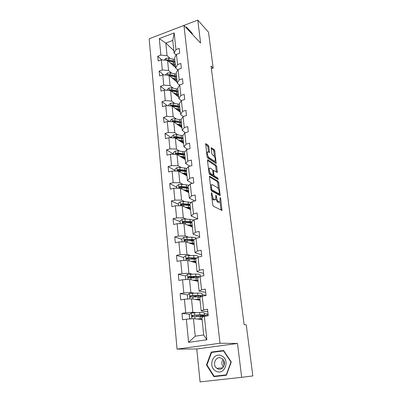 <?xml version="1.0" encoding="UTF-8"?>
<svg xmlns="http://www.w3.org/2000/svg" width="402" height="402" viewBox="0 0 402 402"><rect width="100%" height="100%" fill="white"/><g stroke="black" fill="none" stroke-linecap="round" stroke-linejoin="round"><path stroke-width="0.6" d="M211.618 192.628L211.372 193.201L212.748 204.849L213.361 206.201L221.984 210.432L220.668 198.372L220.095 197.503L219.964 201.894L219.185 202.09L218.497 201.724C217.577 201.03 216.944 199.618 216.603 197.488L216.427 196.015L215.829 195.126L215.688 199.558L214.869 199.764L214.16 199.382C213.211 198.673 212.563 197.236 212.221 195.07L211.618 192.628M208.909 146.71L208.321 145.358L205.653 143.67L207.03 156.529L207.633 157.896L216.211 163.478L214.814 150.956L214.246 149.634L211.216 147.675L211.774 153.433L212.351 154.77L213.728 155.73C215.065 157.393 215.517 159.167 215.09 161.056L214.397 161.157L208.914 157.428C207.538 155.75 207.07 153.946 207.507 152.006L208.256 151.911L209.462 152.524L208.909 146.71L207.899 147.001L207.311 145.65L205.598 144.418M200.598 43.069L197.774 20.1L208.532 32.235L213.155 68.119L211.055 65.983L244.099 324.65L246.25 324.846L252.833 375.935L241.667 377.332L237.507 343.464L220 343.243L183.96 25.447L200.598 43.069M209.794 176.121L209.442 176.89L210.944 189.588L211.552 190.945L220.16 195.613L218.718 182.563L218.14 181.252L209.507 176.197M208.97 172.895L207.492 160.448L207.849 159.72L216.175 165.292L216.748 166.609L217.316 172.448L213.477 170.398L213.829 174.579L214.417 175.915L217.874 178.076L218.226 179.488L209.573 174.257L208.97 172.895M197.774 20.1L164.981 32.713M237.507 343.464L196.764 348.961L200.075 381.9L241.667 377.332M176.121 55.019L174.101 53.124L172.775 40.471L174.182 32.914L175.955 49.592L179.202 48.406L179.719 53.19L176.468 54.37L177.553 64.596L180.835 63.431L181.362 68.31L178.076 69.466L179.181 79.887L182.498 78.757L183.036 83.732L179.714 84.857L180.845 95.485L184.196 94.38L184.744 99.455L181.382 100.55L182.538 111.389L185.925 110.314L186.488 115.49L183.086 116.555L184.267 127.615L187.694 126.575L188.267 131.851L184.825 132.886L186.031 144.172L189.493 143.162L190.081 148.549L186.598 149.549L187.829 161.066L191.332 160.091L191.93 165.589L188.412 166.559L189.664 178.312L193.211 177.372L193.819 182.985L190.262 183.915L191.538 195.92L195.131 195.015L195.749 200.749L192.146 201.643L193.452 213.899L197.086 213.035L197.724 218.894L194.076 219.743L195.407 232.261L199.085 231.441L199.734 237.426L196.045 238.23L197.407 251.024L201.131 250.245L201.794 256.36L198.055 257.124L199.447 270.194L203.216 269.466L203.894 275.712L200.111 276.43L201.533 289.792L205.352 289.108L206.045 295.495L202.211 296.163L203.663 309.821L207.532 309.188L208.241 315.721L204.362 316.339L206.854 339.785L188.578 342.358L186.347 319.198L182.588 319.791L181.98 313.369L185.724 312.756L184.423 299.259L180.714 299.902L180.121 293.621L183.814 292.963L182.543 279.752L178.875 280.445L178.297 274.3L181.945 273.591L180.699 260.662L177.081 261.401L176.513 255.386L180.121 254.632L178.9 241.979L175.322 242.763L174.764 236.868L178.332 236.074L177.136 223.688L173.599 224.512L173.056 218.743L176.578 217.904L175.408 205.774L171.915 206.638L171.383 200.985L174.865 200.111L173.719 188.231L170.262 189.131L169.739 183.593L173.182 182.684L172.061 171.041L168.644 171.976L168.131 166.554L171.533 165.604L170.438 154.197L167.061 155.172L166.559 149.856L169.92 148.871L168.845 137.69L165.503 138.695L165.016 133.484L168.343 132.469L167.282 121.51L163.981 122.545L163.498 117.434L166.79 116.394L165.755 105.646L162.488 106.711L162.016 101.701L165.272 100.626L164.252 90.088L161.021 91.179L160.559 86.269L163.78 85.164L162.785 74.827L159.584 75.948L159.132 71.129L162.318 69.998L161.338 59.858L158.177 61.003L157.73 56.275L160.88 55.119L159.287 38.572L174.182 32.914M174.101 53.124L175.955 49.592M220 343.243L177.051 349.122L149.167 38.763L183.96 25.447M171.594 73.134L168.569 70.511L167.554 60.406L175.624 67.636M175.639 76.636L176.001 76.953M174.965 61.34L168.83 59.888L166.946 59.863L167.549 60.406L161.338 59.858M168.569 70.511L162.318 69.998M177.815 69.928L175.664 68.008L174.599 57.863L176.468 54.37M175.664 68.008L177.553 64.596M173.126 88.123L170.081 85.621L169.051 75.32L177.161 82.239M177.418 91.661L177.87 92.028M169.051 75.32L162.785 74.827M170.081 85.621L163.78 85.164M179.548 85.129L177.257 83.179L176.171 72.837L178.076 69.466M177.257 83.179L179.181 79.887M174.684 103.404L171.629 101.028L170.574 90.525L178.724 97.118M179.292 106.992L179.8 107.389M170.574 90.525L164.252 90.088M171.629 101.028L165.272 100.626M181.337 100.621L178.885 98.646L177.774 88.103L179.714 84.857M178.885 98.646L180.845 95.485M176.277 118.982L173.207 116.736L172.131 106.027L180.317 112.279M181.327 122.68L173.79 121.243L173.026 120.69L172.609 121.776M172.131 106.027L165.755 105.646M173.207 116.736L166.79 116.394M183.282 116.495L180.538 114.419L179.413 103.666L181.382 100.55M180.538 114.419L182.538 111.389M177.895 134.861L174.815 132.75L173.719 121.831L181.94 127.73M181.438 122.967L175.106 121.881L167.282 121.51M174.815 132.75L168.343 132.469M185.367 132.725L182.232 130.504L181.076 119.54L183.086 116.555M182.232 130.504L184.267 127.615M179.553 151.057L176.453 149.087L175.337 137.951L183.593 143.479M175.337 137.951L168.845 137.69M176.453 149.087L169.92 148.871M187.548 149.278L183.955 146.911L182.779 135.725L184.825 132.886M183.955 146.911L186.031 144.172M181.237 167.579L178.126 165.755L176.986 154.393L185.277 159.534M176.986 154.393L170.438 154.197M178.126 165.755L171.533 165.604M189.844 166.162L185.714 163.654L184.513 152.242L186.598 149.549M185.714 163.654L187.829 161.066M182.96 184.428L179.835 182.764L178.669 171.172L187 175.905M178.669 171.172L172.061 171.041M179.835 182.764L173.182 182.684M192.292 183.387L187.508 180.739L186.282 169.091L188.412 166.559M187.508 180.739L189.664 178.312M184.714 201.623L181.573 200.121L180.387 188.287L188.754 192.603M180.387 188.287L173.719 188.231M181.573 200.121L174.865 200.111M194.915 200.96L189.337 198.176L188.091 186.292L190.262 183.915M189.337 198.176L191.538 195.92M186.508 219.175L183.352 217.839L182.141 205.759L190.543 209.638M182.141 205.759L175.408 205.774M183.352 217.839L176.578 217.904M197.719 218.854L191.206 215.985L189.935 203.844L192.146 201.643M191.206 215.985L193.452 213.899M188.337 237.09L185.166 235.929L183.93 223.597L192.367 227.019M183.93 223.597L177.136 223.688M185.166 235.929L178.332 236.074M199.653 236.662L193.121 234.165L191.814 221.768L194.076 219.743M193.121 234.165L195.407 232.261M190.206 255.381L187.02 254.406L185.759 241.808L194.231 244.753M185.759 241.808L178.9 241.979M187.02 254.406L180.121 254.632M201.628 254.843L195.07 252.732L193.739 240.069L196.045 238.23M195.07 252.732L197.407 251.024M192.111 274.063L188.915 273.275L187.623 260.411L196.131 262.858M200.261 276.068L201.025 276.254M187.623 260.411L180.699 260.662M188.915 273.275L181.945 273.591M203.643 273.405L197.06 271.702L195.704 258.767L198.055 257.124M197.06 271.702L199.447 270.194M194.06 293.143L190.849 292.561L189.533 279.41L198.075 281.34M202.241 294.636L206.025 295.329M189.533 279.41L182.543 279.752M190.849 292.561L183.814 292.963M205.703 292.36L199.096 291.088L197.709 277.872L200.111 276.43M199.096 291.088L201.533 289.792M196.05 312.64L192.829 312.264L191.483 298.827L200.055 300.214M204.261 313.6L208.06 314.042M191.483 298.827L184.423 299.259M192.829 312.264L185.724 312.756M207.809 311.731L201.181 310.902L199.759 297.39L202.211 296.163M201.181 310.902L203.663 309.821M188.578 342.358L195.231 336.198L193.473 318.67L202.08 319.489M193.473 318.67L186.347 319.198M196.764 348.961L177.051 349.122M211.407 68.717L213.155 68.119M172.775 40.471L165.815 43.074L167.076 55.682L170.091 58.421M173.845 50.662L165.815 43.074L159.287 38.572M195.231 336.198L203.708 334.972L201.854 317.344L204.362 316.339M173.925 61.908L174.212 62.164M208.151 314.866L205.734 315.248L205.824 316.108M203.708 334.972L206.854 339.785M167.076 55.682L160.88 55.119M189.804 314.223L181.98 313.369M196.251 296.405L192.699 295.792M187.588 294.912L180.121 293.621M193.327 277.817L189.056 276.817M185.468 275.978L178.297 274.3M188.96 259.039L186.875 258.426M183.639 257.476L176.513 255.386M185.649 240.692L184.985 240.461M181.855 239.361L174.764 236.868M180.111 221.613L173.056 218.743M178.403 204.226L171.383 200.985M176.729 187.186L169.739 183.593M175.086 170.478L168.131 166.554M173.478 154.102L166.559 149.856M171.538 137.801L165.016 133.484M169.403 121.615L163.498 117.434M167.383 105.741L162.016 101.701M165.458 90.169L160.559 86.269M163.614 74.893L159.132 71.129M161.845 59.903L157.73 56.275M211.261 352.092L206.467 365.036L213.919 376.654L226.411 375.247L231.266 362.011L223.567 350.474L211.261 352.092L213.316 352.212M192.161 34.13L192.407 33.502L186.407 27.014L185.694 27.286M211.954 198.151L213.105 199.638L214.16 199.382M214.633 199.819L213.819 200.02L213.105 199.638M215.854 199.196L217.457 201.975L218.497 201.724M218.924 202.156L218.145 202.342L217.457 201.975M221.045 210.14L220.03 201.784M218.457 188.99L217.703 182.825L217.125 181.513L209.432 176.81M219.226 195.282L219.07 193.96M211.472 188.779L211.899 189.729L219.241 193.915L219.276 191.834C218.939 189.749 218.321 188.347 217.412 187.623L212.402 184.669L211.547 184.855L211.472 188.779L210.864 188.935M218.211 194.166L219.241 193.915L218.211 194.166L211.055 190.111M211.316 184.915L210.427 185.247M207.497 160.458L215.17 165.564L216.175 165.292M216.376 172.051L215.743 166.88L215.17 165.564M212.819 174.955L213.392 176.182L216.859 178.342L217.874 178.076M217.216 179.006L216.859 178.342M210.211 168.071L209.477 168.202C209.015 170.207 209.482 172.041 210.879 173.699L212.839 174.93L213.181 174.172L212.758 170.674L212.166 169.337L210.211 168.071M209.095 168.302L208.442 168.473M208.96 172.82L209.844 173.976L210.879 173.699M212.864 174.94L211.814 175.197L209.844 173.976M208.507 152.082L207.899 147.001M207.105 152.122L206.522 152.242M207.04 156.589L207.894 157.715L208.914 157.428M214.497 161.217L213.387 161.428L207.894 157.715M214.497 156.725L213.819 151.232L213.251 149.916L211.166 148.418M215.271 163.056L215.035 161.127M215.809 376.056L216.04 376.413M223.713 350.695L213.382 352.046M206.965 365.006L206.467 365.036M188.307 29.07L188.02 29.175M198 319.103L202.03 318.997M196.699 318.977L202.005 318.746M190.699 318.876L189.628 318.454L189.257 314.65L191.347 313.022L199.638 312.49C202.714 312.379 204.226 312.52 204.191 312.922L204.432 315.173M204.311 315.419L205.744 315.364M201.055 316.359L204.442 315.284C204.482 314.897 202.965 314.761 199.889 314.882L192.493 315.304C191.789 315.6 191.659 316.062 192.106 316.686L204.05 316.464M199.704 316.414L200.251 316.304L200.126 315.083M192.106 316.686L192.849 316.761C192.382 316.108 192.528 315.65 193.292 315.389L199.07 315.118C201.628 315.017 202.889 315.128 202.859 315.449L200.251 316.304M195.99 299.555L199.99 299.565M194.694 299.349L199.955 299.234M188.216 299.028L187.699 298.837L187.337 295.108L189.402 293.48L197.618 293.068C200.663 293.023 202.176 293.259 202.151 293.767L202.382 295.937M195.04 295.736L194.724 296.043M202.372 296.133L202.397 296.078C202.422 295.581 200.91 295.359 197.864 295.41L190.528 295.706C189.844 295.993 189.714 296.435 190.131 297.048L200.678 296.932M190.131 297.048L190.87 297.168C190.432 296.53 190.588 296.088 191.332 295.842L197.055 295.686C199.588 295.641 200.849 295.827 200.829 296.244L199.648 296.887M194.02 280.425L197.99 280.541M192.734 280.134L197.95 280.139M185.809 279.591L185.458 275.983L187.498 274.355L195.638 274.053C198.658 274.079 200.166 274.4 200.151 275.013L200.296 276.395M194.9 276.666L192.834 277.581M199.678 276.687L195.88 276.35L188.613 276.526L188.196 277.827L188.759 277.988L197.759 277.842M194.92 280.42L194.483 280.531M188.9 277.968C188.533 277.345 188.704 276.923 189.407 276.712L195.086 276.666C197.181 276.666 198.412 276.857 198.784 277.224M216.035 371.172C224.572 376.006 230.512 359.815 221.663 355.911C213.196 351.298 207.337 367.111 216.035 371.172M217.522 368.714C222.834 371.755 227.246 362.257 222.145 358.77L221.361 358.288C215.985 355.298 211.678 364.905 216.874 368.317L217.522 368.714M226.271 374.865L214.171 376.232L206.95 364.986L211.593 352.438L223.517 350.881L230.969 362.056L226.271 374.865L214.171 376.232M223.834 350.876L223.517 350.881M231.256 362.036L230.969 362.056M224.009 365.961L223.628 360.483M223.437 367.051C221.532 364.629 221.356 362.107 222.914 359.483M185.975 27.582L186.377 27.426L192.292 33.793M186.377 27.426L192.181 33.718L192.061 34.029M192.096 261.697L196.035 261.918M190.809 261.325L195.985 261.441M183.94 260.546L183.613 257.265L185.639 255.637L193.704 255.446C196.699 255.531 198.196 255.933 198.191 256.647L198.241 257.084M194.332 258.094L191.292 259.074M196.885 257.943L186.734 257.747L186.307 259.014L186.88 259.179L195.749 259.189M193.126 261.707L193.859 261.923M194.498 261.742L193.367 262.064M186.98 259.164L187.528 257.983L196.216 258.411M190.211 243.356L194.116 243.677M188.93 242.914L194.06 243.13M182.106 241.898L181.815 238.934L183.814 237.301L191.804 237.215C194.131 237.321 195.568 237.652 196.121 238.215M193.181 239.979L190.779 240.763M194.302 239.622L184.895 239.366L184.458 240.592L185.036 240.763L193.829 240.924M192.744 244.235L192.694 243.798L193.437 243.547M191.156 243.386L190.9 243.597M192.694 243.798L192.05 243.994M185.141 240.803L185.684 239.642L193.744 240.094M188.362 225.396L192.241 225.808M187.091 224.879L192.176 225.195M180.312 223.643L180.051 220.979L182.026 219.346L184.945 219.09L189.945 219.366L193.669 220.105M191.754 222.266L190.221 222.879M191.905 221.688L183.096 221.361L182.649 222.557L191.95 223.035M190.885 226.416L192.05 225.758M190.447 225.507L189.503 225.854M188.759 225.557L189.126 225.432M183.297 222.758L183.88 221.683L191.875 222.301M186.553 207.799L190.402 208.301M185.287 207.211L190.332 207.628M178.553 205.769L178.322 203.392L180.277 201.764L183.166 201.513L191.302 202.482M189.066 208.231L189.965 208.648M190.056 205.025L189.312 205.397M189.97 204.176L181.332 203.724L180.88 204.889L190.111 205.512M189.136 208.99L190.412 208.412M189.493 208.075L188.181 208.548M187.483 208.226L188.332 207.919M181.498 205.08L182.116 204.09L190.04 204.864M184.779 190.553L188.598 191.151M183.518 189.905L188.523 190.412M176.835 188.257L176.629 186.156L178.563 184.528L181.423 184.292L189.035 185.257M187.086 191.518L187.85 191.915M188.166 187.03L179.604 186.443L179.141 187.578L188.307 188.337M187.613 192.015L188.638 191.498M188.297 191.045L186.829 191.613M186.136 191.257L187.171 190.794M179.744 187.764L180.382 186.85L188.247 187.779M183.046 173.659L186.835 174.332M181.784 172.94L186.749 173.538M175.151 171.101L174.97 169.272L176.88 167.644L179.714 167.413L186.875 168.388M186.402 170.227L177.91 169.513L177.443 170.619L186.538 171.508M186.066 175.378L186.895 174.91M186.845 174.428L185.433 175.016M184.744 174.624L185.458 174.332L185.417 173.94M178.031 170.805L178.684 169.956L186.488 171.031M186.025 174.071L185.458 174.332M181.342 157.092L185.101 157.85M180.086 156.318L185.015 157.001M173.498 154.293L173.342 152.715L175.237 151.092L178.041 150.871L184.804 151.861M184.674 153.75L176.252 152.916L175.78 153.996L184.804 155.006M184.518 159.061L185.186 158.649M185.146 158.247L184.01 158.745M183.322 158.323L183.769 158.127L183.694 157.413M176.252 152.916L177.021 153.398L184.764 154.614M184.654 157.674L183.769 158.127M179.669 140.856L183.402 141.69M178.423 140.022L183.312 140.785M171.88 137.816L171.749 136.489L173.619 134.866L176.398 134.65L182.82 135.67M180.508 140.966L180.116 141.152M182.975 137.6L176.599 136.61L174.624 136.645L174.151 137.7L183.106 138.831M182.97 143.062L183.513 142.7M183.478 142.368L182.573 142.795M181.885 142.338L182.005 141.213M174.624 136.645L175.393 137.162L183.071 138.514M183.222 141.605L182.111 142.233M178.036 124.927L181.739 125.836M176.79 124.037L181.639 124.881M170.292 121.66L170.187 120.575L172.036 118.952L174.79 118.746L181.111 119.851M179.493 125.148L178.805 125.484M181.433 127.369L181.865 127.052M181.84 126.796L181.131 127.148M180.448 126.66L180.347 125.323M181.312 121.756L174.986 120.67L173.026 120.69M181.744 125.861L180.488 126.64M176.428 109.309L180.106 110.289M175.192 108.364L180.001 109.284M168.734 105.826L168.649 104.967L170.483 103.344L173.212 103.148L179.483 104.349M178.387 109.656L177.483 110.118M172.307 106.163L179.805 107.404M179.91 111.967L180.257 111.701M180.237 111.515L179.689 111.801M179.679 106.218L173.403 105.033L171.463 105.043L170.925 105.957M171.463 105.043L172.222 105.625L177.443 106.47L179.784 107.233M180.131 110.53L179.011 111.279M174.85 93.988L178.503 95.038M173.624 92.993L178.393 93.983M167.207 90.294L167.147 89.656L168.961 88.038L171.664 87.852L177.885 89.138M177.212 94.48L176.156 95.038M170.895 90.787L178.202 92.138M178.403 96.857L178.674 96.631M178.659 96.515L178.257 96.741M178.076 90.978L171.85 89.696L169.925 89.696L169.353 90.44M169.925 89.696L170.684 90.309L175.865 91.224L178.192 92.038M178.553 95.485L177.573 96.189M173.307 78.953L176.93 80.068M172.081 77.908L176.815 78.968M165.709 75.058L165.669 74.636L167.468 73.018L170.141 72.837L176.317 74.214M175.97 79.596L174.825 80.244M169.503 75.707L176.629 77.159M176.83 81.958L177.111 81.792M176.508 76.018L170.327 74.651L168.423 74.641L167.85 75.229M168.423 74.641L169.177 75.285L174.312 76.259L176.624 77.124M177.001 80.717L176.151 81.375M171.79 64.199L175.388 65.375M170.569 63.109L175.267 64.235M164.242 60.114L166.001 58.28L168.654 58.109L174.78 59.571M174.694 64.993L173.493 65.727M168.121 60.918L175.081 62.461M167.699 60.536L172.795 61.581L174.976 62.416M175.478 66.224L174.734 66.838M166.946 59.863L166.413 60.305M211.608 195.221L212.221 195.07M213.819 200.02L214.869 199.764M215.834 196.156L216.427 196.015M216 197.633L216.603 197.488M218.145 202.342L219.185 202.09M220.1 198.513L220.668 198.372M221.03 209.904L222.065 209.663M211.432 193.729L212.04 193.573M217.125 181.513L218.14 181.252M217.703 182.825L218.718 182.563M219.211 195.126L220.236 194.875M211.01 189.955L211.899 189.729M210.678 187.372L211.286 187.216M207.548 159.805L207.849 159.72M215.743 166.88L216.748 166.609M216.376 172.026L217.381 171.754M212.829 171.247L213.407 171.091M213.16 174.759L213.829 174.579M213.392 176.182L214.417 175.915M211.814 175.197L212.839 174.93M208.573 152.127L209.527 151.861M213.387 161.428L214.397 161.157M211.191 147.73L211.487 147.645M213.251 149.916L214.246 149.634M213.819 151.232L214.814 150.956M215.296 163.071L216.281 162.805M205.623 143.73L205.94 143.64M207.311 145.65L208.321 145.358M191.297 313.063L191.865 318.791M200.045 316.399L200.296 318.801M200.568 319.349L200.533 318.992M204.035 315.57L204.131 316.429M198.322 316.48L198.186 315.158M199.638 312.49L199.889 314.882M194.819 316.64L195.04 318.821M194.422 312.711L194.663 315.118M205.467 315.384L205.548 316.148M193.292 315.389L192.493 315.304M189.352 293.525L189.89 298.927M198.015 296.892L198.261 299.244M198.548 299.972L198.503 299.5M196.307 296.937L196.181 295.706M198.231 296.887L198.101 295.676M197.618 293.068L197.864 295.41M192.834 297.028L193.04 299.078M192.442 293.179L192.684 295.535M191.332 295.842L190.528 295.706M187.448 274.395L187.955 279.49M196.03 277.802L196.266 280.104M196.573 281.003L196.513 280.425M194.337 277.812L194.236 276.837M196.241 277.802L196.121 276.682M195.638 274.053L195.88 276.35M190.89 277.832L191.086 279.762M190.508 274.063L190.744 276.37M189.407 276.712L188.613 276.526M185.588 255.677L186.061 260.466M194.086 259.109L194.317 261.365M194.638 262.426L194.568 261.747M192.402 259.089L192.362 258.657M194.292 259.114L194.191 258.134M193.704 255.446L193.935 257.687M188.99 259.039L189.171 260.853M188.613 255.355L188.845 257.612M187.528 257.983L186.734 257.747M193.839 261.913L193.256 262.029M183.764 237.341L184.211 241.848M192.176 240.808L192.407 243.019M191.111 243.411L191.136 243.677M192.387 240.818L192.327 240.28M191.804 237.215L192.035 239.416M187.126 240.642L187.297 242.346M186.759 237.034L186.985 239.245M185.684 239.642L184.895 239.366M181.975 219.391L182.397 223.618M190.312 222.884L190.538 225.045M189.945 219.366L190.171 221.517M185.302 222.628L185.463 224.215M184.945 219.09L185.166 221.256M183.88 221.683L183.096 221.361M180.227 201.804L180.624 205.764M188.483 205.321L188.704 207.442M188.126 201.874L188.347 203.985M183.518 204.975L183.669 206.462M183.166 201.513L183.382 203.633M182.116 204.09L181.332 203.724M178.513 184.568L178.88 188.272M186.694 188.116L186.91 190.191M185.367 190.86L185.342 190.603M186.342 184.734L186.558 186.804M181.764 187.684L181.905 189.071M181.423 184.292L181.634 186.367M180.382 186.85L179.604 186.443M176.835 167.684L177.176 171.141M184.935 171.252L185.151 173.287M183.629 173.991L183.598 173.714M184.593 167.941L184.804 169.966M180.051 170.739L180.181 172.031M179.714 167.413L179.92 169.448M178.684 169.956L177.91 169.513M175.187 151.132L175.508 154.348M183.217 154.72L183.423 156.715M181.92 157.453L181.89 157.157M182.88 151.474L183.086 153.463M178.372 154.132L178.493 155.328M178.041 150.871L178.242 152.866M173.574 134.906L173.87 137.891M181.528 138.514L181.734 140.469M181.196 135.328L181.402 137.278M176.724 137.851L176.835 138.956M176.398 134.65L176.599 136.61M171.991 118.992L172.267 121.761M179.875 122.62L180.076 124.54M179.548 119.494L179.749 121.409M175.106 121.881L175.212 122.901M174.79 118.746L174.986 120.67M170.438 103.384L170.689 105.942M178.252 107.027L178.448 108.912M178.875 111.178L178.724 109.741M177.93 103.967L178.126 105.842M173.523 106.223L173.619 107.163M173.212 103.148L173.403 105.033M168.915 88.078L169.147 90.43M176.659 91.736L176.85 93.586M177.287 95.957L177.136 94.515M176.347 88.731L176.538 90.571M171.966 90.867L172.056 91.721M171.664 87.852L171.85 89.696M167.423 73.058L167.634 75.209M175.096 76.732L175.287 78.546M175.729 81.018L175.604 79.812M174.79 73.782L174.981 75.591M170.443 75.797L170.523 76.576M170.141 72.837L170.327 74.651M165.956 58.32L166.152 60.28M173.563 62.008L173.749 63.787M174.202 66.36L174.101 65.375M173.262 59.114L173.448 60.883M168.946 61.014L169.016 61.717M168.654 58.109L168.83 59.888M221.733 210.492L221.984 210.432M210.497 185.126L211.547 184.855M212.748 170.589L213.477 170.398M208.442 168.478L209.477 168.202M206.527 152.283L207.507 152.006M196.689 315.223L196.824 316.55M194.719 295.972L194.819 296.977M192.824 277.501L192.859 277.822M188.845 277.973L188.196 277.827M222.783 367.845L216.874 368.317M186.88 259.179L186.307 259.014M184.97 240.773L184.458 240.592M183.101 222.738L182.649 222.557M181.277 205.075L180.88 204.889M179.498 187.759L179.141 187.578M177.759 170.795L177.443 170.619M176.056 154.167L175.78 153.996"/></g></svg>
